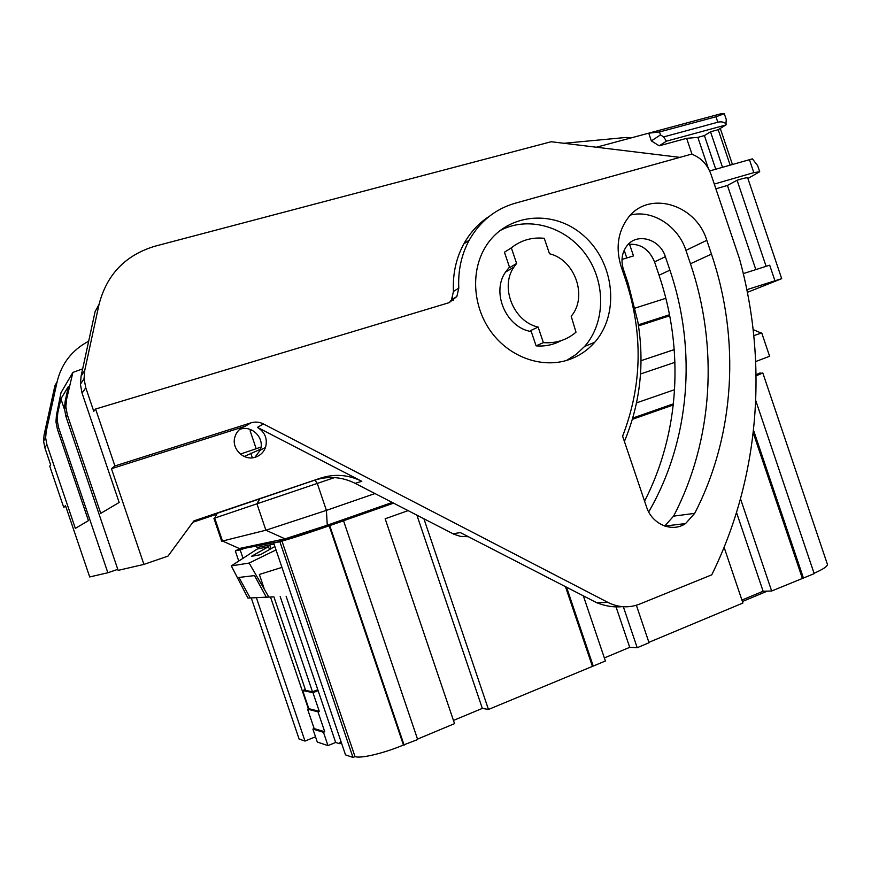 <?xml version="1.0" encoding="UTF-8"?>
<svg xmlns="http://www.w3.org/2000/svg" width="871" height="871" viewBox="0 0 871 871"><rect width="100%" height="100%" fill="white"/><g stroke="black" fill="none" stroke-linecap="round" stroke-linejoin="round"><path stroke-width="1.31" d="M674.252 349.565L641.034 360.692L674.252 349.609M596.395 147.232L721.101 113.72L724.302 113.72L715.973 116.779L659.489 131.978L660.479 134.918L651.356 140.906L648.743 133.165L659.489 131.978M453.464 300.441L452.517 297.653M669.734 315.759L638.508 325.896M260.527 449.24L244.196 456.491M626.793 257.968L624.18 250.249M621.992 259.427L633.5 255.932L629.526 244.163M746.861 289.673L781.701 278.666L747.394 292.329M638.345 324.839L669.527 314.736M240.331 454.085L260.995 447.095M714.285 184.064L753.818 172.632L759.719 171.729L747.895 178.479M759.686 171.641L757.661 165.632L752.413 158.86L709.647 170.956M715.875 188.8L727.427 185.447L755.832 269.607M252.078 430.198L250.119 430.818L256.161 448.652M727.427 185.447L737.073 180.253C743.79 178.12 747.351 177.379 747.743 178.032L781.69 278.644M774.885 280.593L769.692 265.187L743.301 273.603M665.847 298.296L635.101 308.094M766.121 266.33L737.073 180.253M732.435 164.467L720.273 128.418M724.334 113.807L726.262 119.501L725.859 124.989L666.424 141.178L659.205 145.816L686.631 138.326L692.01 154.265M659.205 145.816L651.356 140.906M726.425 124.15C724.084 121.994 721.21 121.363 717.813 122.234L663.658 136.91L666.424 141.178M730.148 165.109L718.194 129.703L725.859 124.989M722.505 167.297L710.518 131.793L718.194 129.703M710.518 131.793L704.41 135.582L697.845 137.378L686.631 138.326M715.755 169.214L704.41 135.582M708.275 168.288L697.845 137.378M663.658 136.91L660.479 134.918M393.485 503.1L327.333 526.313L285.383 539.835L285.046 538.844L265.884 530.221L256.945 503.841L259.667 498.745M392.211 502.447L326.995 525.311L285.046 538.844L239.318 548.512L222.486 541.033L265.884 530.221L326.407 510.373L317.284 483.427L213.928 518.354L214.712 518.082L222.486 541.033L221.67 541.196L213.928 518.354M674.949 362.325L640.533 373.975M334.518 477.591L317.284 483.427L314.954 480.084M674.611 389.675L636.549 402.87M374.955 493.552L326.407 510.373L327.333 526.313M673.435 403.817L632.76 418.08M673.316 404.873L632.422 419.223M756.115 375.706L760.481 373.768L760.198 372.94M756.104 374.715L760.176 372.886M755.712 361.541L769.605 356.272L761.733 332.929M753.829 335.618L761.243 333.103L753.186 329.597M238.948 549.394L275.661 542.295M238.97 549.449L238.676 548.588L239.612 549.372M393.594 503.155L342.945 520.945L343.555 520.804L417.666 739.544L403.447 745.01C383.948 753.273 360.474 758.826 355.02 756.594L352.995 757.432L279.874 541.718L273.679 542.992L285.383 539.835M256.488 546.269L256.923 547.543L274.049 544.059M269.716 549.416L268.29 546.803L257.359 548.97L231.316 565.889L247.919 598.072L250.184 597.963L238.948 577.44L254.528 575.6L266.308 597.168L268.834 597.038L249.128 563.058L276.031 549.917M312.896 729.103L317.294 742.059L327.975 745.609L323.468 732.293L312.896 729.103L314.159 728.592L307.572 709.168L308.824 708.667L302.683 690.54L305.318 689.505M323.468 732.293L324.752 731.771L314.159 728.592M324.752 731.771L317.98 711.814L307.572 709.168M317.98 711.814L319.265 711.291L308.824 708.667M319.265 711.291L312.95 692.663L302.683 690.54M280.19 596.526L312.482 691.803L305.623 690.387L273.897 596.809M281.954 567.391L259.362 574.457L264.055 588.284M272.884 596.864L247.919 598.072M272.895 596.907L250.184 597.963M231.316 565.889L249.128 563.058M340.811 741.025L339.429 743.649L335.673 742.451L327.975 745.609M335.673 742.451L286.113 596.243M312.95 692.663L318.111 690.638M268.834 597.038L266.308 597.168M312.482 691.803L317.795 689.712M417.514 739.12L454.542 723.638L385.156 518.778L408.107 510.635M238.861 549.122L235.312 550.908L240.178 549.906L242.922 557.973M251.251 597.92L299.112 739.054L305.002 741.069L256.379 597.68M238.687 560.859L235.312 550.908M308.399 708.831L270.489 597.027M274.866 546.498L260.331 554.729L251.458 556.319L268.29 546.803M352.995 757.432L345.515 754.885L273.679 542.992M403.447 745.01L329.162 525.779C309.227 532.791 286.363 540.151 281.943 540.989L279.874 541.718M355.02 756.594L281.943 540.989M343.555 520.804L329.162 525.779M404.144 745.206L329.75 525.649M423.916 518.789L488.468 709.451L482.327 708.395L416.904 515.175M583.472 596.2L605.399 661.013L488.468 709.451M592.302 666.021L565.562 586.945M593.238 666.097L566.662 587.511M616.037 606.891L629.722 647.338L604.354 657.932M629.722 647.338L637.191 647.708L623.342 606.749M637.191 647.708L649.037 642.744L636.363 605.258M648.906 642.341L742.919 603.026L724.106 547.315M740.513 498.833L771.652 591.006L763.116 591.235L736.528 512.529M755.756 400.584L814.189 573.651L771.652 591.006M802.3 578.192L753.23 432.854M673.305 404.971L632.39 419.332M803.465 578.137L753.524 430.241M756.115 375.826L762.811 372.973L760.372 373.452M762.833 373.028L827.33 564.081C828.049 566.008 823.628 569.079 814.058 573.27M269.694 544.952L270.968 548.708M305.002 741.069L315.509 736.801M763.116 591.235L741.929 600.075M482.327 708.395L453.453 720.437M244.805 548.284L240.178 549.906M767.307 591.126L742.419 601.523M630.767 137.988L626.14 137.455L563.929 143.29M679.913 157.368L551.169 141.733L155.19 246.145C125.566 254.985 106.85 274.387 99.054 304.349L84.748 370.393L84.052 378.689L85.772 387.758L93.763 411.308L95.592 409.032L449.153 302.662L456.85 296.543L451.526 299.755L449.305 302.618M99.054 304.349L95.081 311.676L81.079 376.207L80.404 384.307L82.081 393.159L119.164 502.458L100.753 513.357L67.307 414.781L65.978 416.708L64.487 408.793L65.107 401.542L68.417 386.376L60.883 398.853L57.747 413.202L56.419 415.304L61.003 392.679L72.892 372.407L66.621 399.136L65.848 406.692L67.307 414.781M489.339 216.291C478.723 223.183 470.231 232.383 463.829 243.891C456.066 258.252 452.604 274.104 453.453 291.437L451.526 299.755M468.337 536.721L460.476 536.373L453.965 534.261L355.172 483.351C342.074 476.829 328.552 475.773 314.627 480.204L193.569 521.304M239.59 429.468C251.567 424.46 265.165 438.157 260.233 450.155L254.887 457.34M95.592 409.032L114.907 465.941L251 422.827C255.247 421.553 259.395 421.934 263.423 423.937L608.023 602.449C618.519 607.642 629.058 608.198 639.619 604.104L711.759 574.827C759.708 477.362 768.32 363.403 739.435 258.589L710.997 174.342C707.306 164.325 700.85 157.586 691.596 154.113L515.142 203.237C495.251 209.029 479.943 221.332 469.24 240.135C461.412 254.626 457.928 270.641 458.788 288.149L456.85 296.543M82.669 368.858L72.892 372.407M114.907 465.941L111.455 468.707L143.922 564.397L118.14 570.374L65.978 416.708M644.584 501.163C679.663 432.811 684.279 349.565 659.042 275.214L654.557 261.931C649.222 249.215 640.446 243.357 628.231 244.348M624.398 441.445C640.337 403.295 644.79 363.272 637.768 321.377L628.056 283.173L623.451 269.52C620.696 260.44 621.883 252.492 627.022 245.698C637.093 232.307 660.087 239.057 665.357 256.673L669.919 270.162C697.138 350.229 690.148 440.421 648.699 511.93M664.704 526.04L673.588 516.133L694.677 513.367C735.168 435.01 740.404 339.45 711.455 254.103L706.806 240.331C695.929 203.738 647.872 189.802 627.566 218.545C617.735 232.361 615.59 248.344 621.121 266.493L625.901 280.614C643.234 333.745 642.145 385.603 622.613 436.175L646.511 506.868C651.943 524.331 672.194 532.845 685.564 523.569L694.677 513.367M630.582 215.017C652.586 209.486 678.171 226.068 685.934 250.369L690.463 263.771C718.64 346.832 713.327 439.899 673.588 516.133M452.931 533.749L460.378 532.606L596.526 602.634C605.334 606.162 613.848 607.501 622.057 606.652M111.455 468.707L245.197 426.289C240.015 428.097 236.585 431.646 234.92 436.926C231.011 448.794 244.076 461.456 255.649 457.112C260.396 455.435 263.663 452.245 265.481 447.542C267.789 438.897 265.1 432.179 257.413 427.367L361.803 481.315L355.172 483.351M143.922 564.397L168.005 556.112L193.885 520.88L320.67 478.092C334.802 473.606 348.509 474.684 361.803 481.315M88.679 341.192C72.086 350.011 61.58 363.501 57.138 381.65L46.174 431.559L45.63 437.808L46.903 444.613L75.352 528.392L88.439 520.64L57.41 429.24L55.962 421.902L56.419 415.304M192.916 522.197L216.857 514.119M531.277 331.59C506.28 327.736 491.037 292.645 505.507 272.111L509.47 267.103M499.399 230.946C527.303 215.485 565.246 226.155 585.497 254.125C605.944 281.943 605.726 322.499 584.626 346.429L576.286 354.29L566.64 360.398M568.121 359.941C542.176 368.509 510.417 357.535 491.854 332.853C473.247 308.225 470.34 272.917 484.69 248.257C504.472 213.537 552.845 208.147 583.45 235.508C614.512 262.247 620.087 313.691 594.664 342.325C587.359 350.588 578.518 356.457 568.121 359.941M57.138 381.65L54.895 385.799L44.105 434.836L43.572 440.976L44.824 447.65L50.703 464.951L49.734 466.159L63.659 507.172L65.51 505.681L89.702 576.95L107.862 572.748L58.575 427.552L57.159 420.062L57.747 413.202M64.53 409.588L60.883 398.853M192.872 522.252L216.835 514.162M65.782 506.487L63.659 507.172M117.792 569.34L107.862 572.748M561 340.692C553.357 344.851 545.061 346.582 536.101 345.863L543.384 342.641C555.85 343.533 566.727 340.06 576.003 332.189L571.202 316.238C587.958 296.826 575.089 259.754 549.492 253.744L544.266 238.295C531.898 237.043 520.923 240.233 511.342 247.865L516.612 263.456L513.868 267.136C499.725 287.321 513.705 321.802 538.115 327.06L543.384 342.641M516.612 263.456L509.644 267.626L504.44 252.22L511.342 247.865M538.115 327.06L530.896 330.468L536.101 345.863M252.361 457.808L250.794 453.17M749.419 159.622L753.818 172.632M715.973 116.779L717.813 122.234M214.702 518.082L217.456 512.997M341.432 742.832L340.474 743.224M84.748 370.393L81.079 376.207M85.772 387.758L82.081 393.159M453.453 291.437L458.788 288.149M608.023 602.449L596.526 602.634M263.423 423.937L257.413 427.367M320.67 478.092L314.627 480.204M251 422.827L245.197 426.289M66.621 399.136L65.107 401.542M659.042 275.214L669.919 270.162M654.557 261.931L665.357 256.673M690.463 263.771L711.455 254.103M685.934 250.369L706.806 240.331M46.174 431.559L44.105 434.836M46.903 444.613L44.824 447.65M58.575 427.552L57.41 429.24M259.95 498.648L257.25 503.743M84.052 378.689L80.404 384.307M463.829 243.891L469.24 240.135M65.902 406.615L64.487 408.793M685.564 523.569L664.758 526.051M45.63 437.808L43.572 440.976M57.159 420.062L55.929 421.967M265.481 447.542L260.233 450.155M584.626 346.429L594.664 342.325M505.507 272.111L513.868 267.136"/></g></svg>
